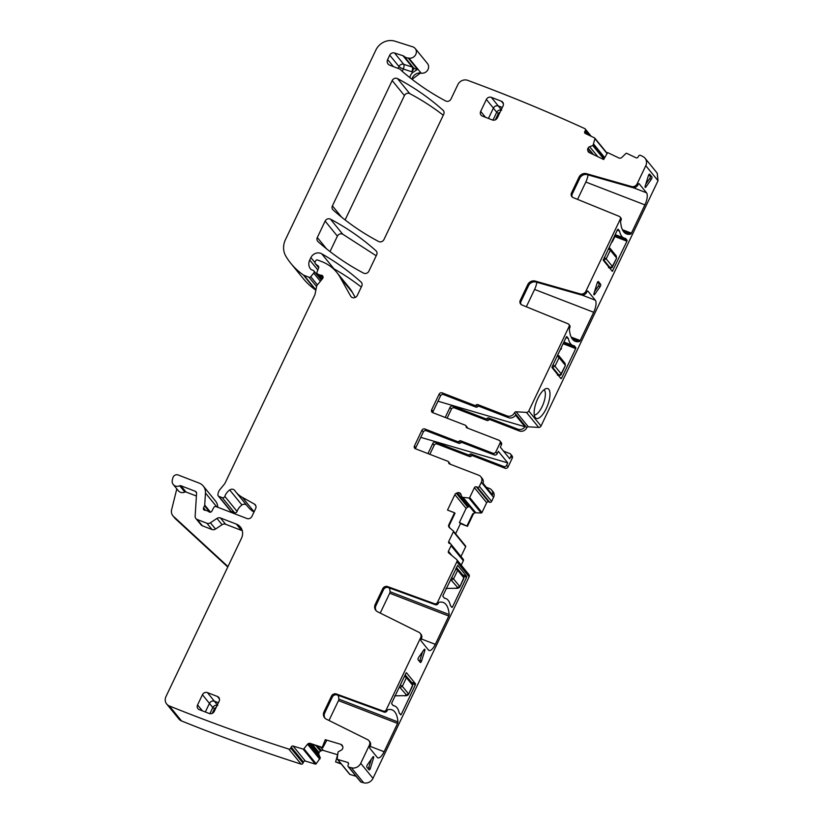 <?xml version="1.0" encoding="UTF-8"?>
<svg xmlns="http://www.w3.org/2000/svg" width="824" height="824" viewBox="0 0 824 824"><rect width="100%" height="100%" fill="white"/><g stroke="black" fill="none" stroke-linecap="round" stroke-linejoin="round"><path stroke-width="1.24" d="M404.182 56.403A3.852 3.502 -39.2 0 0 403.008 55.733L394.511 52.994L403.75 64.324L412.247 67.063A3.852 3.502 -39.2 0 1 413.421 67.733L404.182 56.403A7.694 7.004 -39.2 0 0 408.22 58.061A7.694 7.004 -39.2 0 1 408.92 58.144A6.159 5.603 -39.2 0 0 415.358 55.198A6.159 5.603 -39.2 0 0 415.203 48.492A6.159 5.603 -39.2 0 0 412.711 46.824L394.984 41.2A15.388 14.018 -39.2 0 0 375.919 49.955L285.454 239.63A19.24 17.52 -39.2 0 0 285.938 256.388A73.099 66.579 -39.2 0 0 290.893 263.433A73.099 66.579 -39.2 0 0 303.314 274.928A3.852 3.502 -39.2 0 0 304.015 275.309L308.969 277.224A1.535 1.401 -39.2 0 0 310.741 276.709L313.707 273.115A1.926 1.751 -39.2 0 0 313.12 270.344L311.441 269.695A1.926 1.751 -39.2 0 1 310.823 269.263A9.239 8.405 -39.2 0 1 310.576 268.984A9.239 8.405 -39.2 0 1 309.721 260.054L310.885 257.613A7.694 7.004 -39.2 0 1 321.71 253.792A269.324 245.284 -39.2 0 1 361.036 282.045A3.852 3.502 -39.2 0 1 361.736 286.134L357.297 295.445A3.852 3.502 -39.2 0 1 350.663 296.125L340.199 277.441A42.323 38.543 -39.2 0 0 336.769 272.404A42.323 38.543 -39.2 0 0 321.854 261.651L317.642 260.024A1.535 1.401 -39.2 0 0 315.654 260.868L315.18 261.867A1.926 1.751 -39.2 0 0 315.633 263.999L318.126 265.884A1.926 1.751 -39.2 0 1 318.641 267.862L317.055 272.044A1.926 1.751 -39.2 0 0 317.982 274.238L319.805 274.948A3.852 3.502 -39.2 0 0 321.061 275.185A2.307 2.101 -39.2 0 1 322.534 278.646L317.374 284.908A3.852 3.502 -39.2 0 0 316.529 286.68L315.077 294.127A3.852 3.502 -39.2 0 1 314.768 295.054L225.282 482.668A7.694 7.004 -39.2 0 1 224.21 484.347L219.853 489.652A7.694 7.004 -39.2 0 0 218.164 493.185L217.907 494.503A1.926 1.751 -39.2 0 0 218.927 496.388L222.264 497.675A1.926 1.751 -39.2 0 0 224.839 496.409A12.309 11.217 -39.2 0 1 229.7 489.961A3.852 3.502 -39.2 0 1 234.819 490.599A26.934 24.524 -39.2 0 0 235.808 491.907A26.934 24.524 -39.2 0 0 242.338 497.366L254.358 504.051A3.852 3.502 -39.2 0 1 255.646 508.552L251.907 516.401A3.852 3.502 -39.2 0 1 246.942 518.523L216.156 506.626A1.926 1.751 -39.2 0 0 213.704 507.615L211.871 511.107A1.926 1.751 -39.2 0 1 208.874 511.756A3.852 3.502 -39.2 0 0 207.792 511.065L206.381 510.519A3.852 3.502 -39.2 0 0 205.073 510.283A1.926 1.751 -39.2 0 1 203.559 507.821L204.537 505.771A1.926 1.751 -39.2 0 0 204.723 505.071L205.464 493.02A11.546 10.516 -39.2 0 0 203.291 486.057A11.546 10.516 -39.2 0 0 199.223 483.122L178.108 474.964A3.852 3.502 -39.2 0 0 172.875 477.827L172.319 480.052A5.768 5.253 -39.2 0 0 173.256 484.522A5.768 5.253 -39.2 0 0 179.714 485.789A1.535 1.401 -39.2 0 1 180.889 485.738L195.319 491.31A2.307 2.101 -39.2 0 1 196.565 493.288L195.154 516.205A3.852 3.502 -39.2 0 0 197.235 519.501L206.886 523.23A3.852 3.502 -39.2 0 0 210.398 522.787L216.959 518.43A3.852 3.502 -39.2 0 1 220.461 517.977L236.364 524.115A11.546 10.516 -39.2 0 1 240.423 527.051A11.546 10.516 -39.2 0 1 241.504 538.216L165.974 696.568A7.694 7.004 -39.2 0 0 166.685 704.015A7.694 7.004 -39.2 0 0 169.301 705.931A1912.205 1741.555 -39.2 0 0 288.843 749.088A1912.205 1741.555 -39.2 0 0 288.853 749.088A1.535 1.401 -39.2 0 0 290.769 748.099L291.181 747.059A1.535 1.401 -39.2 0 1 293.117 746.07L303.067 749.057A0.772 0.7 -39.2 0 0 303.912 748.769L307.352 744.412L310.772 743.969L322.895 747.595L310.318 743.413A2.688 2.451 -39.2 0 0 307.352 744.412M290.893 263.433L303.139 278.45A73.099 66.579 -39.2 0 0 315.561 289.955A3.852 3.502 -39.2 0 0 315.86 290.141M589.263 135.373L585.328 130.542A1.535 1.401 -39.2 0 0 584.803 128.616A1912.205 1741.555 -39.2 0 0 467.682 80.35A7.694 7.004 -39.2 0 0 457.856 84.625A7.694 7.004 -39.2 0 0 457.835 84.666L450.986 99.024A3.852 3.502 -39.2 0 1 445.65 100.971A280.098 255.1 -39.2 0 1 401.834 70.988A7.694 7.004 -39.2 0 1 401.061 70.195A7.694 7.004 -39.2 0 1 400.928 70.03A3.852 3.502 -39.2 0 0 399.516 68.969L389.701 65.178A4.614 4.202 -39.2 0 1 387.641 59.534L389.721 55.177A3.852 3.502 -39.2 0 1 394.511 52.994M322.39 747.028L325.274 739.684L340.878 744.36A2.688 2.451 -39.2 0 1 342.31 745.596L342.702 746.451A2.688 2.451 -39.2 0 1 342.733 748.398L342.63 748.645A2.688 2.451 -39.2 0 1 341.239 750.159L338.077 751.89L337.212 758.75A0.772 0.7 -39.2 0 0 337.675 759.429L347.635 762.406A1.535 1.401 -39.2 0 1 348.459 764.219L348.047 765.269A1.535 1.401 -39.2 0 0 348.727 767.02A1912.205 1741.555 -39.2 0 0 351.426 767.783A7.694 7.004 -39.2 0 0 360.727 763.333L369.389 745.164A4.614 4.202 -39.2 0 0 367.669 739.684L326.294 719.125A6.159 5.603 -39.2 0 1 324.574 717.756A6.159 5.603 -39.2 0 1 324.007 711.802L331.485 696.125A3.852 3.502 -39.2 0 1 336.388 693.983L383.294 711.112A2.307 2.101 -39.2 0 0 386.24 709.835L420.611 637.776A4.614 4.202 -39.2 0 0 418.891 632.286L377.516 611.727A6.159 5.603 -39.2 0 1 375.796 610.368A6.159 5.603 -39.2 0 1 375.229 604.414L382.707 588.727A3.852 3.502 -39.2 0 1 387.62 586.585L434.516 603.724A2.307 2.101 -39.2 0 0 437.462 602.437L456.867 561.772A2.307 2.101 -39.2 0 0 456.383 559.269L448.74 552.935A1.535 1.401 -39.2 0 1 448.421 551.277L451.078 545.694A1.535 1.401 -39.2 0 0 450.398 543.819L449.399 543.428A1.535 1.401 -39.2 0 1 448.709 541.553L453.406 531.717A0.772 0.7 -39.2 0 0 453.252 530.893L449.379 527.587A2.688 2.451 -39.2 0 1 448.843 524.692L449.698 527.978M461.162 495.039L459.298 492.752A2.688 2.451 -39.2 0 0 457.31 492.814L456.362 493.216A2.688 2.451 -39.2 0 0 454.879 494.637L447.514 510.056L454.529 512.765L448.843 524.692M459.298 492.752L459.524 492.845A2.688 2.451 -39.2 0 1 460.843 494.173L462.089 497.263L468.938 497.995A0.772 0.7 -39.2 0 0 469.711 497.521L474.408 487.684A1.535 1.401 -39.2 0 1 476.385 486.84L477.395 487.221A1.535 1.401 -39.2 0 0 479.372 486.376L481.329 482.287A5.768 5.253 -39.2 0 0 480.794 476.705A5.768 5.253 -39.2 0 0 478.754 475.242L449.513 463.943A1.535 1.401 -39.2 0 1 448.678 462.604A1.535 1.401 -39.2 0 0 447.844 461.275L415.461 448.761A2.307 2.101 -39.2 0 1 414.431 445.949L421.909 430.262L423.32 431.982L415.832 447.669A2.307 2.101 -39.2 0 0 415.615 448.822M459.123 441.211L460.523 442.931A1.535 1.401 -39.2 0 1 462.171 442.56L460.76 440.83A1.535 1.401 -39.2 0 0 459.123 441.211A1.535 1.401 -39.2 0 1 457.474 441.582L424.885 428.995A2.307 2.101 -39.2 0 0 421.909 430.262M460.76 440.83L492.824 453.21A2.307 2.101 -39.2 0 0 495.801 451.943L500.034 443.075A2.307 2.101 -39.2 0 0 499.004 440.263L466.94 427.872A1.535 1.401 -39.2 0 1 466.116 426.544A1.535 1.401 -39.2 0 0 465.282 425.215L432.693 412.628A2.307 2.101 -39.2 0 1 431.663 409.806L439.151 394.13A2.307 2.101 -39.2 0 1 442.127 392.852L474.521 405.367A1.535 1.401 -39.2 0 0 476.159 404.996L477.57 406.716A1.535 1.401 140.8 0 1 475.922 407.087L474.521 405.367M447.082 418.19L451.398 409.147L449.986 407.427A2.307 2.101 140.8 0 1 452.973 406.15L485.552 418.736A1.535 1.401 140.8 0 0 487.2 418.365L488.611 420.086A1.535 1.401 140.8 0 1 490.249 419.715L519.305 430.942A5.768 5.253 140.8 0 0 526.752 427.759L514.506 412.721L526.763 427.738A1.535 1.401 -39.2 0 1 528.318 426.801L538.69 427.429L526.433 412.402L516.071 411.784A1.535 1.401 -39.2 0 0 514.506 412.721L514.506 412.742A5.768 5.253 -39.2 0 1 507.059 415.914L477.807 404.615A1.535 1.401 -39.2 0 0 476.159 404.996M526.433 412.402A2.307 2.101 -39.2 0 0 528.781 410.991L569.044 326.582A2.307 2.101 -39.2 0 0 568.045 323.781L521.932 304.983A3.852 3.502 -39.2 0 1 520.274 300.307L527.762 284.62A6.159 5.603 -39.2 0 1 535.229 281.077L580.292 293.911A4.614 4.202 -39.2 0 0 585.895 291.243L620.266 219.194A2.307 2.101 -39.2 0 0 619.267 216.382L573.154 197.595A3.852 3.502 -39.2 0 1 571.506 192.919L578.984 177.232A6.159 5.603 -39.2 0 1 586.451 173.679L631.514 186.523A4.614 4.202 -39.2 0 0 637.117 183.855L645.779 165.696A7.694 7.004 -39.2 0 0 645.068 158.249A7.694 7.004 -39.2 0 0 642.957 156.57A1912.205 1741.555 -39.2 0 0 640.495 155.324A1.535 1.401 -39.2 0 0 638.61 156.086L638.054 157.085A1.535 1.401 -39.2 0 1 636.025 157.786L626.765 153.346A0.772 0.7 -39.2 0 0 625.89 153.511L621.883 157.374A2.688 2.451 -39.2 0 1 618.834 157.951L607.607 152.564L603.683 159.506L589.17 152.543A2.688 2.451 -39.2 0 1 587.965 151.111L587.708 150.184A2.688 2.451 -39.2 0 1 587.976 148.238L588.109 148.011A2.688 2.451 -39.2 0 1 589.685 146.682L593.043 145.415L594.918 138.669A0.772 0.7 -39.2 0 0 594.567 137.917L585.308 133.478A1.535 1.401 -39.2 0 1 584.772 131.541L585.328 130.542M503.392 103.721L501.353 101.218A3.852 3.502 -39.2 0 1 503.062 105.915L497.366 117.842A3.852 3.502 -39.2 0 1 492.402 119.964L482.39 116.091A3.852 3.502 -39.2 0 1 480.67 111.395L486.366 99.467L493.391 108.088L488.457 118.44M501.353 101.218L491.331 97.345A3.852 3.502 -39.2 0 0 486.366 99.467M392.173 80.556L332.402 205.866A3.852 3.502 -39.2 0 0 333.112 209.955A269.324 245.284 -39.2 0 0 378.638 241.504A3.852 3.502 -39.2 0 0 383.963 239.547L443.714 114.279A3.852 3.502 -39.2 0 0 443.003 110.189A269.324 245.284 -39.2 0 0 397.498 78.599A3.852 3.502 -39.2 0 0 392.173 80.556L404.419 95.574A3.852 3.502 140.8 0 1 409.744 93.617A269.572 245.511 140.8 0 1 443.261 115.216M219.143 701.173A3.852 3.502 -39.2 0 0 217.423 696.476L207.411 692.603A3.852 3.502 -39.2 0 0 202.447 694.725L197.564 704.953A3.852 3.502 -39.2 0 0 199.274 709.649L209.296 713.522A3.852 3.502 -39.2 0 0 214.261 711.4L219.143 701.173M375.96 250.754A269.324 245.284 -39.2 0 0 330.455 219.153A3.852 3.502 -39.2 0 0 325.13 221.1L317.312 237.508A3.852 3.502 -39.2 0 0 318.012 241.597A269.324 245.284 -39.2 0 0 363.559 273.115A3.852 3.502 -39.2 0 0 368.884 271.158L376.661 254.843A3.852 3.502 -39.2 0 0 375.96 250.754L376.589 251.536M420.755 72.996L420.837 73.099A7.694 7.004 140.8 0 1 420.467 73.079L412.052 79.32M415.203 48.492L427.45 63.52A6.159 5.603 140.8 0 1 427.502 70.37A6.159 5.603 140.8 0 1 420.837 73.099M321.092 278.399A9.239 8.405 -39.2 0 0 321.113 279.799M361.293 287.061A269.324 245.284 -39.2 0 0 333.957 268.82A7.694 7.004 -39.2 0 0 332.844 268.315M336.769 272.404L349.016 287.422A42.323 38.543 -39.2 0 1 352.445 292.469L355.237 297.443M218.247 495.904L230.493 510.921A1.926 1.751 -39.2 0 0 231.173 511.416L234.521 512.703A1.926 1.751 -39.2 0 0 237.085 511.436L224.839 496.409M246.448 504.968A3.852 3.502 -39.2 0 0 241.957 504.978A12.309 11.217 -39.2 0 0 237.085 511.436M235.808 491.907L248.055 506.935A26.934 24.524 -39.2 0 0 253.988 512.044M217.732 507.234A11.546 10.516 -39.2 0 0 215.538 501.085L203.291 486.057M227.774 567.005L175.491 518.842A7.694 7.004 -39.2 0 1 174.863 518.183L172.855 515.721A7.694 7.004 -39.2 0 1 171.619 509.747L176.81 488.879M166.685 704.015L178.932 719.033A7.694 7.004 -39.2 0 0 181.548 720.949A1912.205 1741.555 -39.2 0 0 301.09 764.106L288.843 749.088M301.09 764.106A1.535 1.401 -39.2 0 0 301.1 764.116A1.535 1.401 -39.2 0 0 303.026 763.127L303.438 762.076L291.181 747.059M337.479 754.691L323.389 750.468A2.688 2.451 -39.2 0 0 321.401 750.674L320.484 751.148A2.688 2.451 -39.2 0 0 319.094 752.662L318.991 752.909A2.688 2.451 -39.2 0 0 319.022 754.846L320.309 757.915L316.169 763.786A0.772 0.7 -39.2 0 1 315.314 764.075L305.364 761.088A1.535 1.401 -39.2 0 0 303.438 762.076M322.895 747.595L326.417 740.972L325.274 739.684M337.438 755.361L335.605 761.922L341.301 764.044M335.605 761.922L340.848 763.488M337.356 759.213L349.603 774.23A0.772 0.7 -39.2 0 0 349.932 774.447L356.102 776.301M348.233 766.65L360.49 781.677A1.535 1.401 -39.2 0 0 360.974 782.048L348.727 767.02M360.974 782.048A1912.205 1741.555 -39.2 0 0 363.683 782.8A7.694 7.004 -39.2 0 0 372.973 778.35L360.727 763.333M456.651 559.537L468.897 574.555A2.307 2.101 -39.2 0 1 469.113 576.79L372.973 778.35M376.228 610.831A6.159 5.603 -39.2 0 1 376.032 605.393L383.51 589.716A3.852 3.502 -39.2 0 1 388.423 587.574L435.319 604.713A2.307 2.101 -39.2 0 0 438.265 603.426L438.358 603.24A1.535 0.567 -68.9 0 1 439.171 602.293A43.857 16.078 -68.9 0 1 443.291 602.468A43.857 16.078 -68.9 0 1 449.152 614.539A1.535 0.567 -68.9 0 1 448.802 616.043L389.701 593.218L380.235 613.077M421.332 638.94L435.309 644.337L448.802 616.043M435.309 644.337A10.001 3.667 -68.9 0 1 429.088 650.466A10.001 3.667 -68.9 0 1 428.47 649.992L421.033 640.887A1.535 0.567 -68.9 0 1 421.28 639.033L421.414 638.765A4.614 4.202 -39.2 0 0 420.982 634.295L420.178 633.306M325.006 718.229A6.159 5.603 -39.2 0 1 324.811 712.791L332.288 697.104A3.852 3.502 -39.2 0 1 337.191 694.962L384.097 712.101A2.307 2.101 -39.2 0 0 387.043 710.813L387.136 710.628A1.535 0.567 -68.9 0 1 387.939 709.68A43.857 16.078 -68.9 0 1 392.07 709.866A43.857 16.078 -68.9 0 1 397.93 721.937A1.535 0.567 -68.9 0 1 397.57 723.441L338.479 700.606L329.003 720.475M370.11 746.328L384.087 751.725L397.57 723.441M384.087 751.725A10.001 3.667 -68.9 0 1 377.866 757.853A10.001 3.667 -68.9 0 1 377.248 757.39L369.811 748.274A1.535 0.567 -68.9 0 1 370.058 746.42L370.192 746.153A4.614 4.202 -39.2 0 0 369.76 741.682L368.956 740.704M372.819 757.081A1.535 0.567 -68.9 0 1 373.499 756.628A1.535 0.567 -68.9 0 1 373.56 757.998L370.347 768.401A1.535 0.567 -68.9 0 1 369.173 769.904A1.535 0.567 -68.9 0 1 369.08 769.832L366.876 767.123A1.535 0.567 -68.9 0 1 367.401 764.785L372.819 757.081M405.954 673.177L391.802 702.841L391.678 703.768L393.202 705.632A37.317 13.678 -68.9 0 1 394.634 705.962A37.317 13.678 -68.9 0 1 399.197 712.976L400.763 714.882L401.247 714.408L415.389 684.754L415.512 683.827L406.479 672.745L405.954 673.177M418.098 659.736A1.535 0.567 -68.9 0 1 418.623 657.387L424.041 649.693A1.535 0.567 -68.9 0 1 424.721 649.23A1.535 0.567 -68.9 0 1 424.793 650.6L421.569 661.013A1.535 0.567 -68.9 0 1 420.394 662.517A1.535 0.567 -68.9 0 1 420.302 662.444L418.098 659.736M445.856 598.574A37.317 13.678 -68.9 0 0 444.424 598.245L442.9 596.37L443.024 595.443L457.701 565.346L466.734 576.429L466.611 577.356L452.469 607.02L451.985 607.494L450.419 605.589A37.317 13.678 -68.9 0 0 445.856 598.574L444.157 597.915M461.224 565.151L463.335 560.722A1.535 1.401 -39.2 0 0 463.191 559.228L450.944 544.211M460.987 556.53L465.653 546.734A0.772 0.7 -39.2 0 0 465.498 545.91L453.396 531.068M460.462 523.621L459.39 522.498L467.476 526.33L460.462 523.621L455.621 533.777M459.39 522.498L466.106 508.408L467.651 507.059L456.362 493.216M467.002 525.836L472.708 513.857L475.541 512.363L463.232 497.706M467.476 526.33L473.161 514.413L472.708 513.857M481.329 482.287L493.576 497.305L491.629 501.404A1.535 1.401 -39.2 0 1 489.641 502.249L488.642 501.857A1.535 1.401 -39.2 0 0 486.654 502.712L481.958 512.538A0.772 0.7 -39.2 0 1 481.195 513.012L475.86 512.765A2.688 2.451 -39.2 0 0 473.161 514.413M493.576 497.305A5.768 5.253 -39.2 0 0 493.04 491.722L491.64 490.002A5.768 5.253 -39.2 0 0 489.6 488.539L486.273 487.252M480.794 476.705L482.195 478.425A5.768 5.253 -39.2 0 1 483.029 483.266L492.464 494.843A5.768 5.253 -39.2 0 0 491.64 490.002M427.965 453.602L432.755 443.559L434.155 445.29L429.85 454.323M434.155 445.29A2.307 2.101 140.8 0 1 437.142 444.012L469.526 456.527A1.535 1.401 -39.2 0 0 471.173 456.156A1.535 1.401 140.8 0 1 472.822 455.775L505.071 468.238A2.307 2.101 -39.2 0 0 508.048 466.971L512.281 458.103L510.87 456.383L509.757 458.731L500.312 447.154L501.435 444.806L500.034 443.075M432.755 443.559A2.307 2.101 140.8 0 1 435.731 442.292L468.125 454.807A1.535 1.401 -39.2 0 0 469.773 454.426A1.535 1.401 140.8 0 1 471.41 454.055L503.67 466.518A2.307 2.101 -39.2 0 0 506.647 465.241L507.769 462.892L498.324 451.315L497.212 453.663L495.801 451.943M503.557 451.13L509.85 453.561A2.307 2.101 140.8 0 1 510.664 454.148L512.064 455.868A2.307 2.101 140.8 0 1 512.281 458.103M510.664 454.148A2.307 2.101 140.8 0 1 510.87 456.383M449.986 407.427L445.207 417.459M451.398 409.147A2.307 2.101 140.8 0 1 454.374 407.88L486.963 420.467L485.552 418.736M488.611 420.086A1.535 1.401 140.8 0 1 486.963 420.467M487.2 418.365A1.535 1.401 140.8 0 1 488.848 417.995L517.894 429.211A5.768 5.253 140.8 0 0 524.95 426.739L437.997 401.216M524.95 426.739L515.515 415.162A5.768 5.253 140.8 0 1 508.459 417.644L479.218 406.345A1.535 1.401 140.8 0 0 477.57 406.716M538.69 427.429A2.307 2.101 -39.2 0 0 541.028 426.018L528.781 410.991M645.779 165.696L658.026 180.713L541.028 426.018M620.05 216.959L620.853 217.948A2.307 2.101 140.8 0 1 621.069 220.173L620.977 220.358A1.535 0.567 -68.9 0 0 620.616 221.872A43.857 16.078 -68.9 0 0 626.487 233.934A43.857 16.078 -68.9 0 0 630.607 234.119A1.535 0.567 -68.9 0 0 631.421 233.171L644.914 204.877A10.001 3.667 -68.9 0 0 646.531 192.816L639.105 183.701A1.535 0.567 -68.9 0 0 639.002 183.628A1.535 0.567 -68.9 0 0 638.044 184.576L637.92 184.844A4.614 4.202 140.8 0 1 632.317 187.501L631.514 186.523M568.828 324.347L569.631 325.336A2.307 2.101 140.8 0 1 569.847 327.571L569.755 327.756A1.535 0.567 -68.9 0 0 569.394 329.26A43.857 16.078 -68.9 0 0 575.265 341.332A43.857 16.078 -68.9 0 0 579.385 341.507A1.535 0.567 -68.9 0 0 580.199 340.559L593.692 312.275A10.001 3.667 -68.9 0 0 595.309 300.204L587.873 291.099A1.535 0.567 -68.9 0 0 587.78 291.026A1.535 0.567 -68.9 0 0 586.822 291.964L586.698 292.232A4.614 4.202 140.8 0 1 581.095 294.899L580.292 293.911M615.137 234.613L624.118 238.085A37.317 13.678 -68.9 0 0 625.55 238.414L627.074 240.278L626.951 241.205L614.889 236.55M624.118 238.085A37.317 13.678 -68.9 0 1 619.566 231.07L618.041 229.196L617.516 229.638L603.24 260.219L612.325 271.343L626.951 241.205M651.351 179.261L649.683 178.623A1.535 0.567 111.1 0 0 650.208 176.274L651.887 176.923A1.535 0.567 -68.9 0 1 651.351 179.261L645.934 186.966A1.535 0.567 -68.9 0 1 645.254 187.419A1.535 0.567 -68.9 0 1 645.192 186.049L648.406 175.646A1.535 0.567 -68.9 0 1 649.58 174.142A1.535 0.567 -68.9 0 1 649.673 174.214L649.456 174.132M651.887 176.923L649.673 174.214M598.451 281.602L600.655 284.311A1.535 0.567 -68.9 0 1 600.13 286.659L594.712 294.353A1.535 0.567 -68.9 0 1 594.032 294.817A1.535 0.567 -68.9 0 1 593.97 293.447L597.184 283.034A1.535 0.567 -68.9 0 1 598.358 281.53A1.535 0.567 -68.9 0 1 598.451 281.602L598.234 281.52M560.289 377.763L561.577 378.257L561.051 378.7L552.018 367.617L552.142 366.69L566.284 337.026L566.768 336.553L568.333 338.458A37.317 13.678 -68.9 0 0 572.896 345.472A37.317 13.678 -68.9 0 0 574.328 345.802L575.852 347.677L575.729 348.603L563.657 343.938M561.577 378.257L575.729 348.603M548.815 389.35A15.965 5.85 -68.9 0 1 546.23 408.611A15.965 5.85 -68.9 0 1 535.312 417.644A15.965 5.85 -68.9 0 1 535.219 417.521A15.965 5.85 -68.9 0 1 536.599 401.391A15.965 5.85 -68.9 0 1 546.425 388.516A15.965 5.85 -68.9 0 1 548.815 389.35M658.026 180.713L657.274 173.236M607.164 153.686L606.814 152.934L607.164 153.686M404.419 95.574L345.102 219.936M376.218 255.78L342.702 234.171C340.487 233.326 338.705 233.975 337.387 236.127L330.022 251.567M408.92 58.144L421.064 73.037A7.694 7.004 -39.2 0 0 420.374 72.955L420.467 73.079M403.008 55.733L412.247 67.063A3.852 1.37 -72.1 0 1 411.804 71.77A11.546 10.516 -39.2 0 0 412.762 72.522A7.694 7.004 -39.2 0 0 409.909 77.549L409.899 77.652M412.762 72.522L417.459 69.381L408.22 58.061M173.256 484.522L178.375 490.805A5.768 5.253 -39.2 0 0 184.833 492.072L179.714 485.789M196.4 496.027L186.008 492.01A1.535 1.401 -39.2 0 0 184.833 492.072M195.885 518.523L201.005 524.806A3.852 3.502 -39.2 0 0 202.354 525.784L212.005 529.513A3.852 3.502 -39.2 0 0 215.517 529.059L222.078 524.703L216.959 518.43M242.297 530.759A11.546 10.516 -39.2 0 0 241.483 530.399L225.591 524.26A3.852 3.502 -39.2 0 0 222.078 524.703M454.529 512.765L455.013 513.27L449.296 525.249M469.618 506.564L467.651 507.059M462.089 497.263L473.687 511.529L475.139 512.301M450.089 464.159A1.535 1.401 -39.2 0 0 449.801 463.397L448.39 461.667M423.32 431.982A2.307 2.101 140.8 0 1 426.296 430.715L458.886 443.302A1.535 1.401 140.8 0 0 460.523 442.931M462.171 442.56L494.225 454.941A2.307 2.101 -39.2 0 0 497.212 453.663M499.818 440.85L501.219 442.57A2.307 2.101 140.8 0 1 501.435 444.806M467.517 428.099A1.535 1.401 -39.2 0 0 467.229 427.326L465.828 425.606M442.127 392.852L443.528 394.572A2.307 2.101 140.8 0 0 440.552 395.85L433.074 411.537A2.307 2.101 -39.2 0 0 432.858 412.69M443.528 394.572L475.922 407.087M521.087 304.478A3.852 3.502 140.8 0 1 521.077 301.296L528.565 285.609A6.159 5.603 140.8 0 1 536.033 282.055L581.095 294.899M572.309 197.09A3.852 3.502 140.8 0 1 572.309 193.898L579.787 178.221A6.159 5.603 140.8 0 1 587.255 174.667L632.317 187.501M502.31 107.491L498.355 105.966C496.244 105.39 494.585 106.09 493.391 108.088L496.707 112.291L492.968 120.129M218.391 702.748L214.436 701.224C212.314 700.647 210.666 701.348 209.471 703.336L205.341 711.988M172.855 515.721A7.694 7.004 -39.2 0 0 173.483 516.38L227.97 566.572M338.479 700.606A1.535 0.567 111.1 0 0 338.839 699.102A43.857 16.078 111.1 0 0 338.499 696.229L339.426 695.775M389.701 593.218A1.535 0.567 111.1 0 0 390.061 591.714A43.857 16.078 111.1 0 0 389.721 588.841L390.648 588.388M368.204 768.761A1.535 0.567 111.1 0 0 368.678 767.752L371.315 759.223M419.437 661.373A1.535 0.567 111.1 0 0 419.9 660.364L422.537 651.825M507.769 462.892L420.755 437.359M526.33 306.775L534.601 289.44A10.001 3.667 -68.9 0 0 536.815 282.282M577.552 199.387L585.823 182.053A10.001 3.667 -68.9 0 0 588.037 174.894M617.248 230.174L619.566 231.07M627.074 240.278L614.879 235.149M649.683 178.623L645.769 184.185M650.208 176.274L648.879 174.637M600.13 286.659L598.461 286.01A1.535 0.567 111.1 0 0 598.986 283.672L597.658 282.035M598.461 286.01L594.547 291.572M575.852 347.677L563.657 342.537M566.026 337.562L568.333 338.458M544.056 389.742A13.658 5.006 -68.9 0 1 544.365 390.051A13.658 5.006 -68.9 0 1 543.057 404.471A13.658 5.006 -68.9 0 1 534.292 415.018M501.672 110.179C499.55 109.602 497.902 110.303 496.707 112.291L498.438 113.3L495.317 119.851M217.752 705.437C215.631 704.86 213.972 705.56 212.788 707.548L209.863 713.687M337.582 695.106L338.499 696.229M388.804 587.718L389.721 588.841M608.431 267.563L612.479 266.822L616.61 258.159L612.325 266.379L606.196 258.86L610.296 250.259L608.462 248.611M604.25 257.438L606.196 258.86L603.776 259.941L603.271 259.519M558.198 375.198L561.257 374.209C561.206 375.301 559.908 375.579 557.374 375.064M561.247 374.23L565.388 365.547L561.103 373.766L554.974 366.258L559.074 357.647L557.24 355.999M553.028 364.826L554.974 366.258L552.544 367.339L552.049 366.907M446.381 588.408L455.435 588.264A1.926 0.711 91.9 0 0 455.651 588.367A1.926 0.711 91.9 0 0 455.662 588.367A1.926 0.711 91.9 0 0 455.878 588.284M456.352 567.509L457.66 570.28L455.734 568.807M451.521 577.645L453.55 578.891L457.66 570.28L463.778 577.789L459.813 586.894C459.236 587.873 458.031 588.367 456.187 588.388L456.424 588.284M455.435 588.264L445.938 588.439M456.372 567.458L463.603 575.935L463.943 578.221L462.985 575.471M395.159 695.806L404.213 695.662A1.926 0.711 91.9 0 0 404.429 695.765A1.926 0.711 91.9 0 0 404.44 695.765A1.926 0.711 91.9 0 0 404.646 695.672M405.13 674.897L406.438 677.668L404.512 676.205M400.299 685.032L402.328 686.279L406.438 677.668L412.556 685.187L408.591 694.282C408.014 695.26 406.809 695.765 404.965 695.775L405.202 695.672M404.213 695.662L394.706 695.837M405.151 674.846L412.381 683.323L412.721 685.62L411.763 682.859M315.561 289.955L303.314 274.928M315.901 289.894L304.015 275.309M316.56 286.525L308.969 277.224M317.405 284.877L310.741 276.709M320.361 281.283L313.707 273.115M317.827 270.004L309.721 260.054M314.995 262.65L310.885 257.613M333.957 268.82L321.71 253.792M361.664 282.828L361.036 282.045M351.364 296.98L350.663 296.125M352.445 292.469L340.199 277.441M318.682 267.738L315.633 263.999M318.6 266.471L318.126 265.884M322.05 279.233L317.982 274.238M322.668 278.461L319.805 274.948M323.039 277.595L321.061 275.185M231.173 511.416L218.927 496.388M234.521 512.703L222.264 497.675M241.957 504.978L229.7 489.961M254.101 511.797L242.338 497.366M255.862 505.905L254.358 504.051M205.609 510.324L203.559 507.821M209.78 512.198L204.537 505.771M210.511 512.168L204.723 505.071M216.753 506.853L205.464 493.02M181.548 720.949L169.301 705.931M303.026 763.127L290.769 748.099M305.364 761.088L293.117 746.07M315.314 764.075L303.067 749.057M316.169 763.786L303.912 748.769M319.774 759.213L307.877 744.618M319.836 759.11L307.96 744.556M320.309 757.915L308.969 744.01M320.299 757.637L309.144 743.959M319.022 754.846L310.051 743.856M318.991 752.909L312.008 744.34M319.094 752.662L312.399 744.453M320.484 751.148L315.87 745.493M321.401 750.674L317.59 746.008M323.389 750.468L320.443 746.863M342.805 746.729L340.878 744.36M349.932 774.447L337.675 759.429M348.562 763.549L347.635 762.406M363.683 782.8L351.426 767.783M469.113 576.79L456.867 561.772M438.265 603.426L437.462 602.437M421.414 638.765L420.611 637.776M387.043 710.813L386.24 709.835M370.192 746.153L369.389 745.164M451.943 555.592L448.421 551.277M463.335 560.722L451.078 545.694M450.687 543.974L448.709 541.553M465.653 546.734L453.406 531.717M466.106 508.408L454.879 494.637M481.195 513.012L468.938 497.995M475.252 512.332L463.346 497.727M481.958 512.538L469.711 497.521M486.654 502.712L474.408 487.684M488.642 501.857L476.385 486.84M489.641 502.249L477.395 487.221M491.629 501.404L479.372 486.376M435.731 442.292L437.142 444.012M469.526 456.527L468.125 454.807M471.173 456.156L469.773 454.426M471.41 454.055L472.822 455.775M505.071 468.238L503.67 466.518M508.048 466.971L506.647 465.241M452.973 406.15L454.374 407.88M488.848 417.995L490.249 419.715M519.305 430.942L517.894 429.211M507.059 415.914L508.459 417.644M528.318 426.801L516.071 411.784M637.92 184.844L637.117 183.855M621.069 220.173L620.266 219.194M586.698 292.232L585.895 291.243M569.847 327.571L569.044 326.582M657.933 180.59L657.212 173.153L645.068 158.249M607.051 153.552L594.918 138.669M604.723 157.662L593.723 144.169M607.072 153.563L606.711 152.811L607.072 153.563M587.018 134.302L584.772 131.541M397.498 78.599L409.744 93.617M443.003 110.189L443.642 110.962M341.62 217.175L332.402 205.866M326.51 248.797L317.312 237.508M337.387 236.127L325.13 221.1M342.702 234.171L330.455 219.153M393.409 66.61L387.641 59.534M389.721 55.177L398.96 66.507A3.852 0.731 -154.5 0 0 403.307 69.02A3.852 1.37 -72.1 0 0 403.75 64.324A3.852 3.502 -39.2 0 0 398.96 66.507L398.054 68.402M402.215 71.317L403.307 69.02L411.804 71.77A3.852 1.576 -48.6 0 0 413.421 67.733A7.694 7.004 -39.2 0 0 417.459 69.381M420.374 72.955A7.694 7.004 -39.2 0 0 411.938 79.238M186.008 492.01L180.889 485.738M196.545 492.814L195.319 491.31M202.354 525.784L197.235 519.501M212.005 529.513L206.886 523.23M215.517 529.059L210.398 522.787M225.591 524.26L220.461 517.977M241.483 530.399L236.364 524.115M310.318 743.413L310.772 743.969M324.811 712.791L324.007 711.802M332.288 697.104L331.485 696.125M337.191 694.962L336.388 693.983M384.097 712.101L383.294 711.112M376.032 605.393L375.229 604.414M383.51 589.716L382.707 588.727M388.423 587.574L387.62 586.585M435.319 604.713L434.516 603.724M468.65 506.719L457.31 492.814M461.028 494.688L459.524 492.845M473.687 511.529L462.037 497.233M449.883 464.087L448.678 462.604M415.832 447.669L414.431 445.949M424.885 428.995L426.296 430.715M457.474 441.582L458.886 443.302M494.225 454.941L492.824 453.21M466.116 426.544L467.311 428.017M433.074 411.537L431.663 409.806M440.552 395.85L439.151 394.13M477.807 404.615L479.218 406.345M520.274 300.307L521.077 301.296M528.565 285.609L527.762 284.62M535.229 281.077L536.033 282.055M571.506 192.919L572.309 193.898M579.787 178.221L578.984 177.232M586.451 173.679L587.255 174.667M589.109 152.522L587.965 151.111M589.933 152.914L587.708 150.184M592.981 154.376L587.976 148.238M593.507 154.624L588.109 148.011M597.874 156.725L589.685 146.682M603.879 159.166L592.817 145.601M604.033 158.888L593.043 145.415M604.672 157.755L593.682 144.282M480.67 111.395L485.48 117.286M501.27 109.664L491.331 97.345M219.462 698.979L217.423 696.476M202.374 710.844L197.564 704.953M216.269 707.188L214.518 708.547L212.788 707.548L202.447 694.725M217.351 704.922L207.411 692.603M175.491 518.842L173.483 516.38M338.839 699.102L397.93 721.937M390.061 591.714L449.152 614.539M368.678 767.752L370.347 768.401M373.56 757.998L372.479 757.575M399.959 713.914L401.247 714.408M412.628 683.683L415.389 684.754M411.537 682.282L415.512 683.827M419.9 660.364L421.569 661.013M424.793 650.6L423.701 650.177M451.181 606.526L452.469 607.02M463.85 576.295L466.611 577.356M462.758 574.894L466.734 576.429M579.385 341.507L572.093 338.695M580.199 340.559L571.176 337.078M593.692 312.275L534.601 289.44M595.309 300.204L581.95 295.043M630.607 234.119L623.315 231.297M631.421 233.171L622.398 229.69M644.914 204.877L585.823 182.053M646.531 192.816L633.172 187.656M612.799 270.869L611.511 270.375M645.058 186.626L645.934 186.966M600.655 284.311L598.986 283.672M593.836 294.024L594.712 294.353M500.199 111.93L498.438 113.3M214.518 708.547L212.201 713.399M615.291 235.643L612.685 241.092L612.284 240.598M615.301 235.674L612.685 241.092A3.461 3.152 140.8 0 1 611.305 242.647M610.12 248.395L616.249 255.904L616.61 258.159M609.904 248.178L610.296 250.259L616.424 257.768L616.249 255.904M609.894 267.46L603.776 259.941M560.083 350.035A3.461 3.152 140.8 0 0 561.463 348.49L561.062 347.996M558.899 355.783L565.027 363.302L565.388 365.547M558.682 355.566L559.074 357.647L565.202 365.156L565.027 363.302M558.672 374.848L552.544 367.339M443.034 596.535A3.461 3.152 -39.2 0 0 443.054 595.402L443.044 596.545M450.635 579.509L457.722 587.574L455.971 588.284M451.603 580.065L453.55 578.891L459.679 586.4L457.722 587.574M391.802 703.923A3.461 3.152 -39.2 0 0 391.822 702.79L391.822 703.943M399.403 686.897L406.5 694.962L404.749 695.672M400.382 687.453L402.328 686.279L408.457 693.787L406.5 694.962M321.339 280.088L313.789 270.828M318.661 267.79L315.355 263.732M321.906 279.398L317.302 273.753M465.581 545.993L453.334 530.975M594.784 138.092L607.031 153.109M473.748 511.632L461.955 497.16M591.241 136.321L585.236 128.956M394.634 705.962L392.935 705.303M563.915 342.012L572.896 345.472M612.696 241.133L611.274 242.699M608.596 267.666C611.13 268.191 612.428 267.903 612.479 266.822M561.474 348.521L560.052 350.097M463.953 578.211L459.813 586.894M412.731 685.609L408.591 694.282"/></g></svg>
